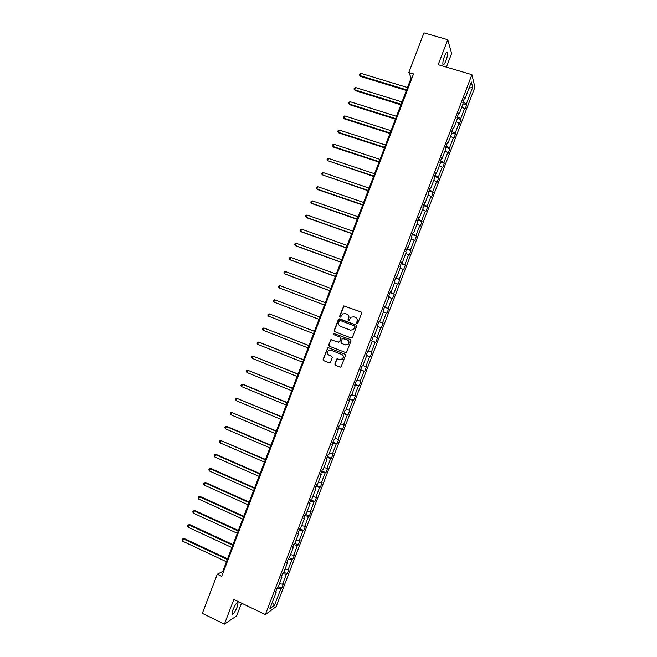<?xml version="1.0" encoding="UTF-8"?>
<svg xmlns="http://www.w3.org/2000/svg" width="657" height="657" viewBox="0 0 657 657"><rect width="100%" height="100%" fill="white"/><g stroke="black" fill="none" stroke-linecap="round" stroke-linejoin="round"><path stroke-width="0.99" d="M356.923 323.622L357.819 323.211L361.629 313.249L361.071 311.968L343.767 305.891L339.595 316.288L339.981 317.183L340.597 317.109L342.56 313.956L345.401 313.603L346.765 314.12C348.465 314.966 349.048 316.337 348.538 318.218L348.046 319.499L348.432 320.394L349.064 320.312L350.969 317.2L353.877 316.814L355.248 317.331C356.956 318.185 357.548 319.548 357.03 321.437L356.537 322.727L356.923 323.622M237.136 607.052L238.089 602.707C237.078 601.886 235.37 604.235 232.964 609.745L232.011 614.081C233.038 614.878 234.746 612.529 237.136 607.052M445.931 60.699C447.253 57.003 447.795 54.252 447.54 52.453C446.998 51.32 445.996 52.535 444.526 56.1C443.204 59.812 442.662 62.563 442.917 64.345C443.467 65.47 444.477 64.255 445.931 60.699M334.848 363.986L335.399 365.276L339.998 367.091L340.967 366.926L345.492 355.462L344.933 354.172L328.599 347.791L327.671 347.923L323.137 359.363L323.679 360.652L329.19 362.828L330.455 362.253L332.253 357.539L331.703 356.25L328.968 355.174C327.03 353.877 326.833 352.333 328.393 350.542L330.873 350.181L341.632 354.386C343.554 355.642 343.775 357.17 342.297 358.977L339.718 359.395L336.967 358.837L334.848 363.986L335.628 365.317L340.293 367.156M446.39 67.129L451.622 53.431L447.737 39.683L438.178 64.698L471.898 74.668L265.354 614.591L233.843 599.471L224.415 624.15L202.34 613.367L217.286 574.226L221.696 576.32L413.532 73.921L408.826 72.508L411.159 77.945L222.723 571.459L217.286 574.226M447.737 39.683L423.97 32.85L408.826 72.508M351.125 337.969L352.398 337.386L356.628 326.324L356.069 325.043L339.669 318.801L338.412 319.392L334.208 330.389L334.758 331.67L351.216 338.002M351.06 340.901L346.518 352.382L345.557 352.53L329.214 346.165L328.672 344.876L330.816 339.718L338.339 342.157L339.603 341.574L340.802 338.445L340.252 337.156L333.362 334.503L333.23 333.28L350.501 339.612L351.06 340.901M224.415 624.15L236.635 615.921L241.513 603.159M275.784 591.415L276.301 591.941L275.332 592.598L277.139 587.867L278.108 587.227L281.927 577.224L280.982 577.84L282.789 573.109L283.734 572.51L287.561 562.515L286.624 563.074L288.439 558.335L289.359 557.793L293.186 547.79L292.283 548.299L294.09 543.561L294.993 543.076L298.82 533.065L297.933 533.525L299.748 528.786L300.627 528.343L304.462 518.332L303.591 518.734L305.398 513.996L306.269 513.61L310.096 503.599L309.25 503.952L311.057 499.205L311.903 498.877L315.738 488.857L314.908 489.153L316.723 484.414L317.545 484.127L321.38 474.108L320.567 474.354L322.382 469.615L323.187 469.385L327.022 459.358L326.233 459.555L328.048 454.808L328.837 454.628L332.672 444.6L331.9 444.74L333.715 439.993L334.479 439.87L338.314 429.834L337.567 429.924L339.382 425.178L340.129 425.104L343.964 415.068L343.233 415.109L345.056 410.354L345.779 410.338L349.623 400.294L348.908 400.277L350.723 395.53L351.429 395.555L355.273 385.519L354.583 385.445L356.398 380.699L357.088 380.781L360.931 370.729L360.258 370.614L362.073 365.859L362.746 365.99L366.59 355.946L365.933 355.774L367.756 351.01L368.405 351.199L372.248 341.147L371.616 340.926L373.439 336.162L376.962 337.517L380.748 327.621L381.331 327.892L383.113 323.236L382.53 322.957L386.316 313.06L386.883 313.373L388.665 308.724L388.106 308.388L391.892 298.492L392.443 298.861L394.225 294.205L393.674 293.819L397.469 283.923L397.994 284.333L399.776 279.677L399.251 279.25L403.045 269.337L403.554 269.805L405.336 265.149L404.835 264.664L408.621 254.76L409.114 255.277L410.904 250.613L410.411 250.079L414.206 240.166L414.682 240.733L416.464 236.077L415.996 235.493L419.79 225.573L420.242 226.189L422.032 221.532L421.58 220.892L425.375 210.971L425.81 211.644L427.6 206.98L427.165 206.298L430.967 196.369L431.378 197.092L433.168 192.427L432.758 191.688L436.552 181.759L436.954 182.531L438.736 177.866L438.35 177.078L442.145 167.149L442.522 167.97L444.313 163.297L443.943 162.46L447.737 152.523L448.099 153.401L449.889 148.728L449.536 147.841L453.338 137.896L453.675 138.824L455.465 134.151L455.129 133.215L458.931 123.27L459.251 124.247L461.042 119.574L460.729 118.58L464.532 108.635L464.836 109.662L466.626 104.98L466.33 103.946L472.687 87.332L469.024 88.186M373.439 336.162L377.561 337.747L375.779 342.396L375.172 342.182L371.394 352.07L372.01 352.251L370.236 356.899L369.604 356.735L365.826 366.622L366.466 366.746L364.684 371.394L364.044 371.279L360.258 381.167L360.915 381.241L359.141 385.889L358.476 385.823L354.698 395.703L355.371 395.728L353.597 400.376L352.916 400.359L349.138 410.239L349.836 410.214L348.054 414.854L347.356 414.896L343.578 424.767L344.293 424.693L342.519 429.333L341.796 429.415L338.018 439.287L338.757 439.163L336.984 443.803L336.236 443.943L332.467 453.806L333.222 453.634L331.448 458.274L330.685 458.455L326.915 468.318L327.687 468.096L325.913 472.728L325.133 472.966L321.363 482.829L322.152 482.558L320.378 487.19L319.581 487.478L315.812 497.333L316.625 497.004L314.851 501.636L314.03 501.973L310.268 511.828L311.098 511.458L309.324 516.082L308.486 516.476L304.717 526.323L305.571 525.896L303.797 530.528L302.943 530.963L299.173 540.81L300.044 540.333L298.278 544.965L297.399 545.45L293.638 555.288L294.525 554.771L292.751 559.394L291.856 559.928L288.095 569.767L289.006 569.192L287.232 573.816L286.321 574.407L282.559 584.237L283.487 583.613L281.713 588.237L280.785 588.877L274.503 605.286L269.92 608.62L276.301 591.941M471.898 74.668L474.904 87.209L276.145 606.641L265.354 614.591M374.063 336.4L377.915 326.348L377.299 326.069L379.122 321.306L379.73 321.602L383.573 311.541L382.982 311.213L384.805 306.449L385.388 306.794L389.24 296.734L388.665 296.348L390.488 291.585L391.055 291.979L394.906 281.91L394.356 281.483L396.179 276.712L396.729 277.164L400.581 267.095L400.047 266.602L401.87 261.839L402.396 262.34L406.256 252.263L405.739 251.73L407.562 246.958L408.071 247.508L411.931 237.432L411.438 236.84L413.261 232.069L413.746 232.677L417.606 222.592L417.129 221.951L418.961 217.18L419.421 217.837L423.28 207.752L422.829 207.054L424.66 202.282L425.104 202.997L428.964 192.903L428.528 192.156L430.36 187.376L430.787 188.14L434.647 178.047L434.236 177.25L436.059 172.471L436.47 173.284L440.33 163.191L439.935 162.336L441.767 157.557L442.153 158.427L446.021 148.326L445.643 147.414L447.474 142.635L447.844 143.563L451.704 133.453L451.351 132.492L453.182 127.713L453.527 128.69L457.395 118.58L457.067 117.562L458.898 112.782L459.227 113.809L463.095 103.699L462.783 102.632L464.614 97.844L464.918 98.928L471.381 82.035L472.687 87.332M377.561 337.747L376.962 337.517M279.48 583.63L282.559 584.237M282.584 573.643L286.321 574.407M281.41 576.723L281.927 577.224M285.023 569.126L288.095 569.767M288.136 559.132L291.856 559.928M287.027 562.022L287.561 562.515M290.575 554.623L293.638 555.288M293.687 544.612L297.399 545.45M292.652 547.314L293.186 547.79M296.126 540.111L299.173 540.81M299.247 530.092L302.943 530.963M298.286 532.605L298.82 533.065M301.686 525.592L304.717 526.323M304.799 515.564L308.486 516.476M303.912 517.897L304.462 518.332M307.238 511.072L310.268 511.828M310.359 501.036L314.03 501.973M309.546 503.172L310.096 503.599M312.798 496.544L315.812 497.333M315.927 486.5L319.581 487.478M315.179 488.447L315.738 488.857M318.358 482.016L321.363 482.829M321.487 471.956L325.133 472.966M320.813 473.713L321.38 474.108M323.917 467.48L326.915 468.318M327.055 457.412L330.685 458.455M326.447 458.98L327.022 459.358M329.477 452.936L332.467 453.806M332.623 442.859L336.236 443.943M332.089 444.239L332.672 444.6M335.045 438.383L338.018 439.287M338.191 428.298L341.796 429.415M337.731 429.497L338.314 429.834M340.613 423.831L343.578 424.767M343.759 413.738L347.356 414.896M343.373 414.739L343.964 415.068M346.182 409.278L349.138 410.239M349.335 399.169L352.916 400.359M349.023 399.982L349.623 400.294M351.758 394.709L354.698 395.703M354.911 384.6L358.476 385.823M354.665 385.224L355.273 385.519M357.326 380.14L360.258 381.167M360.488 370.014L364.044 371.279M360.315 370.458L360.931 370.729M362.902 365.571L365.826 366.622M366.064 355.437L369.604 356.735M365.965 355.683L366.59 355.946M368.478 350.994L371.394 352.07M371.648 340.843L375.172 342.182M371.624 340.901L372.248 341.147M377.857 326.496L380.748 327.621M379.015 321.577L382.53 322.957M383.433 311.903L386.316 313.06M379.089 321.38L379.73 321.602M384.608 306.975L388.106 308.388M389.018 297.309L391.892 298.492M384.747 306.589L385.388 306.794M390.192 292.365L393.674 293.819M394.611 282.699L397.469 283.923M390.414 291.79L391.055 291.979M395.785 277.755L399.251 279.25M400.195 268.097L403.045 269.337M396.072 276.991L396.729 277.164M401.37 263.137L404.835 264.664M405.788 253.479L408.621 254.76M401.739 262.184L402.396 262.34M406.97 248.518L410.411 250.079M411.381 238.861L414.206 240.166M407.406 247.369L408.071 247.508M412.563 233.892L415.996 235.493M416.973 224.242L419.79 225.573M413.072 232.553L413.746 232.677M418.164 219.257L421.58 220.892M422.574 209.608L425.375 210.971M418.747 217.73L419.421 217.837M423.757 204.623L427.165 206.298M428.167 194.973L430.967 196.369M424.422 202.906L425.104 202.997M429.366 189.98L432.758 191.688M433.768 180.338L436.552 181.759M430.097 188.066L430.787 188.14M434.967 175.329L438.35 177.078M439.377 165.687L442.145 167.149M435.772 173.226L436.47 173.284M440.568 160.678L443.943 162.46M444.978 151.044L447.737 152.523M441.447 158.386L442.153 158.427M446.177 146.018L449.536 147.841M450.587 136.385L453.338 137.896M447.13 143.538L447.844 143.563M451.786 131.359L455.129 133.215M456.196 121.726L458.931 123.27M452.813 128.682L453.527 128.69M457.403 116.691L460.729 118.58M461.805 107.058L464.532 108.635M458.496 113.817L459.227 113.809M463.013 102.016L466.33 103.946M223.421 571.795L222.723 571.459M411.914 78.167L411.159 77.945M464.187 98.952L464.918 98.928M277.032 588.146L280.785 588.877M274.503 605.286L272.343 602.272M463.021 103.888L466.626 104.98M457.346 118.424L461.042 119.574M451.507 132.911L455.465 134.151M445.66 147.382L449.889 148.728M440.091 161.934L444.313 163.297M434.523 176.478L438.736 177.866M428.964 191.023L433.168 192.427M423.404 205.559L427.6 206.98M417.844 220.095L422.032 221.532M412.284 234.623L416.464 236.077M406.724 249.143L410.904 250.613M401.172 263.662L405.336 265.149M395.621 278.174L399.776 279.677M390.069 292.677L394.225 294.205M384.526 307.18L388.665 308.724M378.974 321.675L383.113 323.236M371.657 340.811L375.779 342.396M366.113 355.297L370.236 356.899M360.578 369.776L364.684 371.394M355.035 384.255L359.141 385.889M349.499 398.725L353.597 400.376M343.972 413.187L348.054 414.854M338.437 427.65L342.519 429.333M332.91 442.104L336.984 443.803M327.383 456.549L331.448 458.274M321.856 470.995L325.913 472.728M316.329 485.433L320.378 487.19M310.81 499.87L314.851 501.636M305.291 514.291L309.324 516.082M299.822 528.745L303.797 530.528M294.591 543.29L298.278 544.965M289.326 557.818L292.751 559.394M283.832 572.239L287.232 573.816M278.322 586.644L281.713 588.237M357.014 323.646L357.236 321.519C357.753 319.672 357.178 318.308 355.511 317.446M347.019 314.235C348.686 315.089 349.261 316.452 348.752 318.308L348.522 320.427M361.243 312.059L343.989 305.998L339.817 316.387L340.08 317.216M356.16 325.084L339.004 319.006L334.438 330.463L334.98 331.744L351.265 338.01M354.952 326.866L354.566 325.971L340.17 320.485L339.283 320.895L338.766 322.25C338.256 324.123 338.84 325.494 340.531 326.348L350.362 330.11L353.351 329.674L355.158 326.948L354.566 325.971M350.362 330.11L353.556 329.748L354.435 328.229M355.158 326.948L354.64 328.311M345.557 352.53L329.214 346.165M331.769 339.612L330.701 340.244L328.902 344.941L329.453 346.223M338.569 342.223L339.833 341.64L341.024 338.511L340.474 337.23L333.362 334.503M333.97 333.239L333.452 333.354L333.592 334.577M345.237 344.826L347.775 344.432C349.302 342.625 349.097 341.09 347.151 339.817L342.412 338.486L340.876 342.067L341.435 343.356L345.237 344.826M345.557 344.925L347.988 344.498C349.516 342.691 349.31 341.155 347.364 339.891L347.151 339.817M343.455 338.388L347.364 339.891M337.887 358.673L336.885 359.313L335.078 364.027M340.227 359.535L342.519 359.026C343.997 357.219 343.775 355.692 341.854 354.443L341.632 354.386M330.676 350.115L341.854 354.443M328.599 347.791L327.572 348.432L323.375 359.412L323.926 360.693L329.486 362.894M407.496 87.545L360.989 73.362L360.118 75.637L360.594 76.458L406.379 90.469M360.594 76.458L359.371 74.849L360.118 75.637L406.609 89.853M359.371 74.849L359.716 73.937L360.989 73.362M402.002 101.925L355.577 87.545L354.714 89.82L355.207 90.609L400.901 104.808M355.207 90.609L353.967 89.015L354.714 89.82L401.123 104.233M353.967 89.015L354.312 88.112L355.577 87.545M396.516 116.305L350.173 101.728L349.302 104.003L349.811 104.759L395.424 119.147M349.811 104.759L348.571 103.182L349.302 104.003L395.629 118.605M348.571 103.182L348.916 102.278L350.173 101.728M391.022 130.669L344.769 115.903L343.898 118.178L344.424 118.892L389.954 133.47M344.424 118.892L343.168 117.348L343.898 118.178L390.143 132.977M343.168 117.348L343.521 116.437L344.769 115.903M385.544 145.041L339.365 130.078L338.503 132.353L339.028 133.034L384.485 147.8M339.028 133.034L337.772 131.499L338.503 132.353L384.665 147.34M337.772 131.499L338.117 130.595L339.365 130.078M380.058 159.396L333.961 144.244L333.099 146.519L333.641 147.16L379.015 162.123M333.961 144.244L332.729 144.745L332.376 145.657L333.099 146.519L379.179 161.696M374.572 173.752L328.566 158.411L327.703 160.678L373.554 176.437M328.566 158.411L327.334 158.895L326.989 159.799L327.703 160.678L373.693 176.051M369.094 188.107L323.17 172.569L322.3 174.836L368.084 190.744M323.17 172.569L321.946 173.037L321.602 173.941L322.3 174.836L368.216 190.407M363.617 202.446L317.774 186.719L316.912 188.986L317.495 189.528L362.623 205.05M317.774 186.719L316.551 187.171L316.206 188.074L316.912 188.986L362.738 204.746M358.147 216.794L312.379 200.87L311.517 203.136L312.116 203.637L357.162 219.356M312.379 200.87L311.163 201.305L310.818 202.208L311.517 203.136L357.268 219.085M352.669 231.124L306.991 215.011L306.129 217.278L306.737 217.746L351.709 233.646M306.991 215.011L305.784 215.43L305.439 216.334L306.129 217.278L351.791 233.424M347.2 245.455L301.596 229.145L300.734 231.412L301.366 231.847L346.247 247.935M301.596 229.145L300.397 229.556L300.052 230.459L300.734 231.412L346.321 247.755M341.73 259.778L296.208 243.279L295.346 245.546L295.987 245.94L340.794 262.225M296.208 243.279L295.018 243.673L294.673 244.576L295.346 245.546L340.852 262.077M336.261 274.1L290.829 257.413L289.967 259.671L290.616 260.032L335.341 276.507M290.829 257.413L289.638 257.782L289.294 258.686L289.967 259.671L335.382 276.4M330.791 288.415L285.442 271.53L284.58 273.797L285.245 274.125L329.888 290.78M285.442 271.53L284.259 271.891L283.914 272.795L284.58 273.797L329.921 290.714M325.33 302.729L280.063 285.647L279.2 287.914L324.443 305.053M280.063 285.647L278.888 285.992L278.543 286.895L279.2 287.914L324.451 305.02M273.821 302.023L273.164 300.996L273.509 300.093L274.683 299.764L319.869 317.035L274.683 299.764L273.821 302.023L318.99 319.327M314.424 331.292L269.304 313.874L268.442 316.132L313.529 333.625M314.407 331.333L269.304 313.874L268.138 314.186L267.793 315.089L268.442 316.132M308.979 345.549L263.925 327.974L263.063 330.241L308.076 347.923M308.946 345.631L263.925 327.974L262.767 328.278L262.422 329.173L263.063 330.241M303.534 359.798L259.285 342.231L258.554 342.075L257.692 344.334L302.614 362.212M303.493 359.921L258.554 342.075L257.396 342.354L257.059 343.258L257.692 344.334M298.097 374.047L253.175 356.168L252.321 358.426L297.161 376.494M298.04 374.203L253.175 356.168L252.033 356.439L251.688 357.342L252.321 358.426M292.661 388.287L247.804 370.261L246.95 372.519L291.708 390.775M292.587 388.484L247.804 370.261L246.671 370.507L246.326 371.41L246.95 372.519M287.224 402.527L243.213 384.394L242.441 384.345L241.579 386.603L286.263 405.049M287.134 402.757L242.441 384.345L241.308 384.583L240.963 385.478L241.579 386.603M281.787 416.76L237.07 398.421L236.208 400.68L280.81 419.314M281.689 417.031L237.07 398.421L235.945 398.643L235.6 399.546L236.208 400.68M276.359 430.984L231.707 412.497L230.845 414.756L275.365 433.579M276.236 431.296L231.707 412.497L230.582 412.703L230.237 413.606L230.845 414.756M270.93 445.208L227.158 426.516L226.345 426.574L225.482 428.824L269.92 447.844M270.791 445.561L226.345 426.574L225.228 426.754L224.883 427.658L225.482 428.824M265.502 459.424L220.982 440.633L220.12 442.892L264.475 462.101M265.346 459.81L220.982 440.633L219.873 440.806L219.528 441.709L220.12 442.892M260.073 473.64L216.457 454.57L215.619 454.693L214.765 456.952L259.039 476.35M259.909 474.067L215.619 454.693L214.519 454.849L216.457 454.57M214.765 456.952L214.174 455.753L214.519 454.849M254.645 487.847L211.111 468.589L210.265 468.753L209.402 471.003L253.594 490.59M254.473 488.307L210.265 468.753L209.164 468.893L211.111 468.589M209.402 471.003L208.827 469.796L209.164 468.893M249.225 502.047L205.772 482.608L204.91 482.805L204.048 485.055L248.157 504.831M249.028 502.548L204.91 482.805L203.818 482.928L205.772 482.608M204.048 485.055L203.473 483.831L203.818 482.928M243.804 516.246L200.434 496.618L199.556 496.848L198.693 499.098L242.729 519.063M243.599 516.788L199.556 496.848L198.471 496.955L200.434 496.618M198.693 499.098L198.127 497.858L198.471 496.955M238.384 530.437L195.088 510.62L194.201 510.891L193.339 513.142L237.292 533.295M238.163 531.02L194.201 510.891L193.125 510.982L195.088 510.62M193.339 513.142L192.78 511.885L193.125 510.982M232.964 544.62L189.75 524.623L188.846 524.927L187.992 527.177L231.864 547.519M232.734 545.244L188.846 524.927L187.779 525.009L189.75 524.623M187.992 527.177L187.434 525.904L187.779 525.009M227.552 558.803L184.42 538.617L183.5 538.954L182.646 541.204L226.427 561.743M227.297 559.46L183.5 538.954L182.432 539.019L184.42 538.617M182.646 541.204L182.096 539.923L182.432 539.019M237.44 602.395L238.089 602.707M446.67 52.199L447.54 52.453"/></g></svg>
